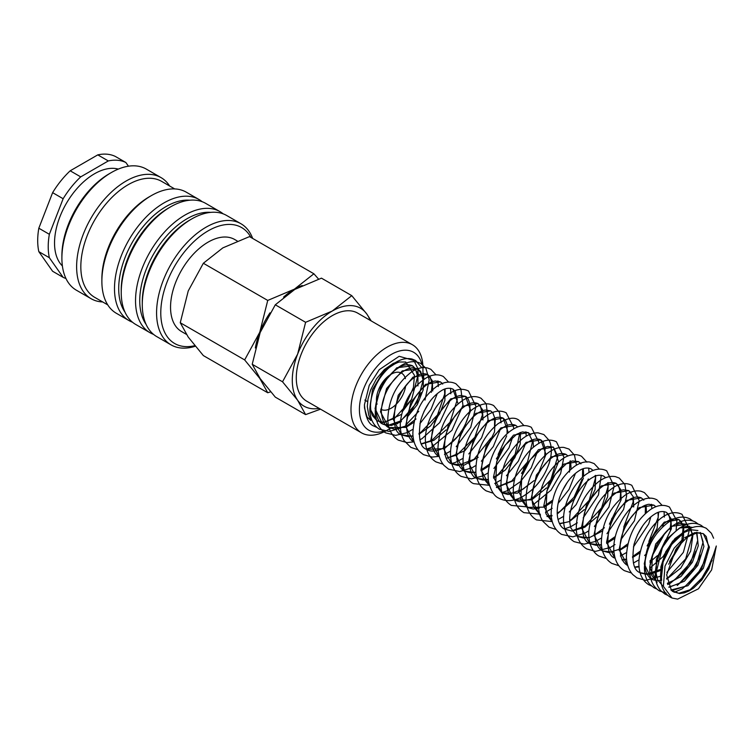 <?xml version="1.0" encoding="UTF-8"?>
<svg xmlns="http://www.w3.org/2000/svg" width="754" height="754" viewBox="0 0 754 754"><rect width="100%" height="100%" fill="white"/><g stroke="black" fill="none" stroke-linecap="round" stroke-linejoin="round"><path stroke-width="1.13" d="M677.658 599.128L671.993 598.016L663.379 586.348L665.009 566.094L674.18 548.139L683.341 538.639L683.275 540.137L675.801 549.43L666.64 574.887L671.437 590.467L679.59 593.558L684.444 592.823L688.949 590.985L693.51 588.101L701.786 580.033L708.873 568.836L716.3 546L711.644 569.873L698.421 588.817L677.658 599.128M383.673 422.542L377.113 420.855L369.931 408.715L372.485 389.582L383.428 371.42L397.905 361.779L393.23 363.409L384.314 369.592L376.416 378.904L370.629 389.978L367.999 399.036L367.311 406.585L368.744 415.124L370.836 420.496L367.085 417.028L364.521 408.046L364.436 404.719L369.224 385.398L379.224 369.705L399.158 356.284L413.88 360.469L417.659 368.206L418.413 376.039M411.043 400.138L402.155 411.938L402.881 409.337M405.699 405.247L413.437 387.49L414.455 375.285L405.737 362.024L399.224 362.005C387.283 366.18 378.263 377.009 372.174 394.502C369.903 403.239 369.997 410.27 372.467 415.586L377.113 420.855L383.494 422.259M252.656 238.424A69.924 40.367 120 0 0 240.978 223.759A69.924 40.367 120 0 0 187.096 242.486A69.924 40.367 120 0 0 156.578 312.853A69.924 40.367 120 0 0 171.054 344.87A69.924 40.367 120 0 0 195.267 346.246M250.903 237.416A66.946 38.652 120 0 0 197.727 238.198A66.946 38.652 120 0 0 160.781 312.853A66.946 38.652 120 0 0 194.796 345.671M240.978 223.759L226.671 215.493A69.924 40.367 120 0 0 191.714 218.962L189.612 220.177A66.946 38.652 120 0 0 142.27 302.166L142.27 304.597A69.924 40.367 120 0 0 156.747 336.604L171.054 344.87M210.724 212.374A66.946 38.652 120 0 0 139.744 300.714A66.946 38.652 120 0 0 146.069 324.361M223.146 213.834A69.924 40.367 120 0 0 219.942 211.61A69.924 40.367 120 0 0 166.059 230.338A69.924 40.367 120 0 0 135.532 300.714A69.924 40.367 120 0 0 150.018 332.721A69.924 40.367 120 0 0 153.543 334.38M219.942 211.61L205.635 203.344A69.924 40.367 120 0 0 170.668 206.813L168.566 208.029A66.946 38.652 120 0 0 121.224 290.017L121.224 292.448A69.924 40.367 120 0 0 135.711 324.456L150.018 332.721M189.688 200.225A66.946 38.652 120 0 0 118.708 288.565A66.946 38.652 120 0 0 125.032 312.213M202.11 201.686A69.924 40.367 120 0 0 198.905 199.461A69.924 40.367 120 0 0 145.022 218.198A69.924 40.367 120 0 0 114.495 288.565A69.924 40.367 120 0 0 128.981 320.573A69.924 40.367 120 0 0 132.506 322.231M198.905 199.461L186.276 192.176A69.924 40.367 120 0 0 151.318 195.635L149.207 196.851A66.946 38.652 120 0 0 101.875 278.848L101.875 281.27A69.924 40.367 120 0 0 116.352 313.287L128.981 320.573M174.702 188.924L161.648 181.384A66.946 38.652 120 0 0 110.056 199.32A66.946 38.652 120 0 0 80.829 266.699A66.946 38.652 120 0 0 94.702 297.349L107.756 304.88M169.631 185.993A69.924 40.367 120 0 0 161.026 177.595A69.924 40.367 120 0 0 107.143 196.332A69.924 40.367 120 0 0 76.625 266.699A69.924 40.367 120 0 0 91.102 298.707A69.924 40.367 120 0 0 102.685 301.958M161.026 177.595L146.304 169.094A69.924 40.367 120 0 0 111.338 172.553L109.236 173.769A66.946 38.652 120 0 0 61.894 255.766L61.894 258.198A69.924 40.367 120 0 0 76.38 290.205L91.102 298.707M118.312 169.103A56.531 32.639 120 0 0 76.531 189.084A56.531 32.639 120 0 0 54.533 243.014A56.531 32.639 120 0 0 62.394 265.955M38.822 228.217L52.62 192.656L63.138 198.736L49.349 234.296L38.822 228.217A65.457 37.794 120 0 0 37.7 240.583A65.457 37.794 120 0 0 38.822 251.648L49.349 257.717L63.138 277.349L52.62 271.27L38.822 251.648M49.349 234.296A65.457 37.794 120 0 0 48.218 246.652A65.457 37.794 120 0 0 49.349 257.717M318.574 279.093L313.9 273.787L294.39 289.168L267.736 300.431L259.772 332.241L244.654 359.922L259.772 378.395L267.736 392.759L270.62 391.816M257.868 375.181A56.531 32.639 120 0 0 259.772 378.395A56.531 32.639 120 0 0 261.817 380.902M267.736 392.759L203.344 355.577L188.236 337.095L180.263 322.74L188.236 290.94L203.344 263.259L222.854 247.868L249.499 236.605L313.9 273.787M186.342 334.314L181.554 331.553A53.138 30.678 -60 0 1 170.545 307.217A53.138 30.678 -60 0 1 193.74 253.74A53.138 30.678 -60 0 1 234.692 239.499L237.237 240.969M371.232 320.94L366.878 314.126L351.769 295.653L332.26 311.034L305.606 322.297L297.642 354.107L282.533 381.788L297.642 400.261L305.606 414.615L320.516 409.168M370.026 320.243A56.531 32.639 120 0 0 366.878 314.126A56.531 32.639 120 0 0 332.26 311.034A56.531 32.639 120 0 0 297.642 354.107A56.531 32.639 120 0 0 292.288 380.28A56.531 32.639 120 0 0 297.642 400.261A56.531 32.639 120 0 0 319.14 408.376M305.606 414.615L275.295 397.122L260.187 378.64L252.222 364.286L260.187 332.476L275.295 304.795L294.805 289.413L321.458 278.151L351.769 295.653M422.947 372.862L422.947 368.009A50.886 29.378 120 0 0 412.4 344.71A50.886 29.378 120 0 0 373.192 358.348A50.886 29.378 120 0 0 350.987 409.554A50.886 29.378 120 0 0 361.524 432.843A50.886 29.378 120 0 0 386.962 430.327L391.175 427.895M421.92 364.21A44.929 25.938 120 0 0 387.132 357.151A44.929 25.938 120 0 0 359.404 409.554A44.929 25.938 120 0 0 383.428 431.26M361.524 432.843L306.821 401.26A50.886 29.378 -60 0 1 296.284 377.971A50.886 29.378 -60 0 1 318.49 326.765A50.886 29.378 -60 0 1 357.698 313.127L412.4 344.71M405.671 385.822A20.829 12.026 -60 0 1 395.586 404.879A20.829 12.026 -60 0 1 380.761 409.243M377.057 404.201A20.829 12.026 -60 0 1 376.444 399.714A20.829 12.026 -60 0 1 385.539 378.753A20.829 12.026 -60 0 1 401.59 373.173A20.829 12.026 -60 0 1 405.416 378.659M275.295 304.795L305.606 322.297M252.222 364.286L282.533 381.788M302.241 285.53A56.531 32.639 120 0 0 294.39 289.168A56.531 32.639 120 0 0 283.589 297.114M270.017 312.806A56.531 32.639 120 0 0 259.772 332.241A56.531 32.639 120 0 0 255.342 347.971M203.344 263.259L267.736 300.431M180.263 322.74L244.654 359.922M97.784 154.872L108.303 160.941L80.716 176.879L70.188 170.8L97.784 154.872A65.457 37.794 120 0 1 115.353 156.446L125.871 162.515A65.457 37.794 120 0 0 108.303 160.941M128.463 166.2L125.871 162.515M70.188 170.8A65.457 37.794 120 0 0 52.62 192.656M80.716 176.879A65.457 37.794 120 0 0 63.138 198.736M63.138 277.349A65.457 37.794 120 0 0 65.947 278.48M111.338 172.553A69.924 40.367 120 0 0 61.894 258.198M151.318 195.635A69.924 40.367 120 0 0 101.875 281.27M170.668 206.813A69.924 40.367 120 0 0 121.224 292.448M191.714 218.962A69.924 40.367 120 0 0 142.27 304.597M383.965 422.542L401.524 414.361M417.952 385.944L417.886 373.4L412.504 365.756L396.821 367.782L381.156 385.426L375.058 408.602L382.504 423.965L391.232 425.529L401.439 421.627M407.16 417.282L417.33 404.587L423.192 389.827L423.371 376.812L417.923 368.885L402.25 370.883L386.566 388.536L380.468 411.788L388.81 427.612L405.69 427.377M406.453 427.028L413.937 422.278M423.918 411.599L429.167 402.504M432.721 390.977L432.296 380.742L427.782 374.587L413.003 377.123L398.225 395.284L393.022 418.979L401.364 434.851L413.06 436.33M419.017 434.276L430.477 425.972L439.695 413.757L444.888 400.402L445.114 388.932M442.362 383.447L440.364 381.844L425.576 384.361L410.789 402.523L405.586 426.236L413.937 442.117C410.949 440.43 408.781 437.405 407.452 433.05C404.766 420.968 407.933 408.206 416.953 394.766C423.465 386.331 429.62 381.741 435.435 380.996L440.364 381.844L442.692 384.097M421.514 444.04L434.068 440.213L446.104 429.884M449.035 426.104L454.285 417.009M458.064 403.758L452.9 389.083C449.167 387.603 445.284 388.159 441.269 390.751C431.693 396.849 424.766 407 420.459 421.213C418.036 437.81 420.044 447.188 426.491 449.356L444.408 448.649L462.325 432.306L470.675 410.421L465.482 396.35L450.704 398.857L435.916 417.028L430.704 440.732L439.054 456.613C436.066 454.935 433.908 451.919 432.579 447.565C429.884 435.482 433.05 422.721 442.07 409.271C448.583 400.826 454.747 396.236 460.553 395.501L465.482 396.35C467.291 397.226 468.62 399.394 469.478 402.862C472.24 413.362 462.758 434.992 448.988 444.728C435.774 453.785 428.668 450.93 426.491 449.356M446.311 458.536L464.822 450.769L479.412 431.505M482.965 419.978L482.541 409.742L478.027 403.588L463.239 406.133L448.47 424.304L443.267 447.999L451.618 463.861L464.134 465.152L478.215 457.31M486.707 447.876L494.483 431.985L495.359 417.942M493.097 413.032L490.609 410.855L475.831 413.362L461.043 431.524L455.831 455.228L464.162 471.118L475.868 472.588M481.052 470.882L489.308 465.793M496.349 458.894L504.53 446.01M508.309 432.768L503.144 418.093L488.356 420.638L473.587 438.809L468.394 462.504L476.735 478.375L488.422 479.846M493.616 478.14L505.312 470.006L514.812 457.706L520.203 444.125L520.486 432.447M517.725 426.952L515.727 425.36L500.948 427.867L486.16 446.029L480.948 469.723L489.591 485.793L483.427 478.366C480.628 470.609 481.391 461.194 485.736 450.11C490.882 438.583 497.357 430.685 505.161 426.396C508.79 424.285 512.315 423.937 515.727 425.36L517.612 427M496.556 487.546L514.426 480.298M521.476 473.399L529.657 460.515M533.427 447.263L533.04 439.695M530.778 434.785L528.271 432.598L513.483 435.133L498.705 453.314L493.512 477.009L501.862 492.88L517.451 493.173L534.03 480.656M536.971 476.858L546 454.426L540.844 439.855L526.066 442.372L511.287 460.534L506.075 484.228L514.398 500.119L531.297 499.893M532.07 499.544L546.593 487.895M549.515 484.134L558.563 461.674L553.398 447.103L538.61 449.638L523.832 467.819L518.629 491.514L526.989 507.385L543.86 507.14M544.624 506.792L552.107 502.051M562.088 491.363L567.338 482.268M571.108 469.026L570.571 460.873M567.969 455.963L565.962 454.36L551.183 456.886L536.405 475.039L531.193 498.733L539.525 514.624L540.495 515.133L533.361 506.528C531.297 500.232 531.598 492.654 534.275 483.795C539.035 470.392 545.905 461.024 554.897 455.68C558.695 453.352 562.38 452.909 565.962 454.36L567.856 456.01M547.121 516.556L552.013 515.924M557.187 514.049L574.444 498.903L583.455 477.998M583.671 476.274L583.285 468.705M581.023 463.795L578.525 461.608L563.738 464.134L548.95 482.315L543.757 506.019L552.399 522.051L545.915 513.738L546.923 490.788L555.349 474.219L566.857 463.276L572.559 460.939L578.525 461.608L580.863 463.87M559.675 523.804L568.978 521.645M569.751 521.297L584.275 509.657M587.215 505.859L595.094 489.572L595.698 475.369M593.087 470.468L591.079 468.865C587.338 467.367 583.455 467.923 579.449 470.515C570.674 476.01 563.992 485.265 559.393 498.3C554.011 516.726 559.713 527.178 564.642 529.12L571.918 531.052M572.239 531.061L584.802 527.235L596.838 516.905M599.76 513.135L607.649 496.839L608.261 482.626M605.651 477.716L603.652 476.113C600.241 474.7 596.716 475.048 593.087 477.169C585.396 481.382 578.978 489.148 573.822 500.477C569.515 511.184 568.591 520.439 571.032 528.252L577.234 536.396L588.997 537.838L602.352 531.061M609.392 524.162L621.117 499.845L620.721 489.553L616.197 483.361L601.419 485.896L586.64 504.058L581.438 527.753L589.769 543.634L601.475 545.104M606.659 543.408L614.915 538.309M624.887 527.64L630.137 518.545M633.699 506.999L633.275 496.782L628.77 490.618L613.992 493.135L599.204 511.306L594.001 535.02L602.352 550.891L614.029 552.362M619.222 550.656L627.469 545.557M637.45 534.878L642.7 525.783M646.47 512.531L646.093 504.963M643.831 500.053L641.315 497.866L626.536 500.402L611.758 518.564L606.555 542.258L614.896 558.139C608.459 555.971 606.452 546.603 608.864 530.015C613.162 515.793 620.108 505.623 629.684 499.525C633.699 496.933 637.573 496.377 641.315 497.866L643.671 500.128M622.163 560.062L626.593 559.609M632.549 557.555L640.023 552.823M647.083 545.915L657.13 528.318L658.647 512.211M655.895 506.726L653.897 505.123L639.109 507.64L624.321 525.811L619.119 549.515L627.469 565.396C624.482 563.709 622.323 560.693 620.985 556.329C618.299 544.247 621.466 531.485 630.485 518.045C636.998 509.61 643.153 505.02 648.968 504.285L653.897 505.123L655.782 506.773M635.047 567.319L639.119 566.876M649.863 562.079L657.441 555.623M659.731 553.059L671.371 528.79L670.956 518.535L666.432 512.371C662.7 510.882 658.817 511.438 654.802 514.03C645.226 520.128 638.299 530.288 633.991 544.492C631.569 561.089 633.577 570.476 640.023 572.644L649.505 574.463L660.495 570.561M661.531 569.92L662.398 569.345M668.666 564.218L682.983 540.439M683.463 538.544L683.774 526.716L679.015 519.629L664.246 522.136L649.467 540.269L644.236 563.964L651.682 579.374L657.168 580.806L661.597 580.241M666.687 579.138L680.777 568.101L690.673 551.146L692.992 534.501L687.082 524.284L671.409 526.311L655.735 543.964L649.646 567.14L657.092 582.503L651.673 575.245L652.295 555.698L664.896 533.257M667.535 583.775L681.013 576.461L692.398 562.286L698.251 545.802L696.875 532.324M682.163 527.602L686.291 526.433L692.511 527.423L679.627 527.894L665.528 540.184L656.357 559.279L656.206 577.3M662.502 585.622L657.648 579.864L656.037 573.021L662.408 547.461L670.353 536.32M668.996 587.319L684.406 581.221L697.846 565.321L703.934 546.405L700.362 532.531M686.055 530.562L674.943 538.563L665.735 551.787L660.843 566.989L661.616 580.42M670.956 589.996L687.893 585.726L703.322 568.327L709.429 547.187L703.322 533.662L694.811 532.626L684.755 537.687M672.643 591.447L679.59 593.558M713.604 538.224L711.456 533.361L706.357 528.365C701.06 525.585 695.15 525.84 688.619 529.129C672.643 536.697 658.383 562.588 660.862 580.797C661.72 588.337 664.849 593.784 670.24 597.14L671.993 598.016M712.068 560.448L699.684 581.805M667.808 595.368L664.83 594.02L660.692 590.599C656.97 586.169 655.151 580.373 655.235 573.2C656.885 553.483 665.452 538.168 680.947 527.263C688.261 522.842 694.924 522.164 700.937 525.236L703.491 527.121M706.63 557.413L696.8 575.622L682.247 588.855L674.133 592.333M666.121 593.049L659.43 590.9C654.038 587.536 650.909 582.088 650.052 574.557C647.563 556.348 661.833 530.439 677.818 522.88C684.34 519.6 690.249 519.346 695.546 522.126L698.081 523.992M701.248 554.237L691.588 572.258L677.243 585.49M656.998 589.119L654.02 587.771L649.873 584.359C646.159 579.93 644.34 574.124 644.425 566.961C646.065 547.253 654.632 531.947 670.117 521.033C677.431 516.603 684.104 515.924 690.127 518.997L692.672 520.873M695.819 551.183L694.783 553.992L684.613 571.108L670.419 583.191L667.761 584.51M651.588 585.999L648.61 584.652C638.723 578.252 638.242 565.924 639.298 557.206C641.871 541.4 648.732 528.695 659.873 519.091C667.856 512.654 675.254 511.071 682.05 514.332L689.495 529.676L683.378 552.343L666.866 572.38M661.588 575.933L645.707 580.391L636.951 577.913L632.644 574.444C628.619 569.854 626.536 563.832 626.395 556.377C627.535 536.358 635.528 520.76 650.382 509.6C657.328 505.02 663.699 504.181 669.477 507.074L676.866 520.939L676.102 530.722M672.813 540.938L663.096 556.603L649.703 568.29M631.447 573.002L624.387 570.665C618.893 567.291 615.528 561.871 614.303 554.407C610.881 536 624.208 509.61 639.486 501.316C645.867 497.631 651.682 497.14 656.932 499.827L662.116 505.369M664.076 511.551L664.349 517.084M663.407 524.087L662.738 526.754M646.527 553.69L644.623 555.481M639.062 559.817L633.388 563.031M618.883 565.745L611.824 563.408C605.255 559.251 601.749 552.409 601.306 542.889C602.069 522.522 610.061 506.594 625.264 495.086C630.768 491.457 636.027 490.175 641.06 491.25L644.359 492.569L649.722 498.441M651.513 504.303L651.814 508.705M650.853 516.829L648.685 523.983L633.417 546.97M626.489 552.569L620.344 556M606.32 558.497L599.27 556.169C594.812 554.058 588.224 546.773 588.789 531.165C591.419 510.826 600.184 495.906 615.076 486.415C621.202 483.088 626.781 482.72 631.805 485.322L639.251 500.675L634.406 520.788L620.853 539.723M615.01 544.567L610.42 547.442L595.471 551.381L586.697 548.903C580.363 544.916 576.876 538.394 576.245 529.336C576.527 509.261 584.199 493.21 599.251 481.193C604.84 477.254 610.24 475.736 615.434 476.632L619.241 478.064L624.878 484.511L626.64 495.887L623.567 509.487L606.951 533.709M601.372 538.064L595.094 541.561L584.058 544.143L574.152 541.664C568.846 538.413 565.519 533.238 564.19 526.132C560.486 508.394 572.748 482.579 587.611 473.314C594.557 468.752 600.919 467.923 606.687 470.816L614.133 486.17L608.883 507.112L594.388 526.462M588.808 530.807L585.302 532.946L572.833 536.839L561.579 534.398C555.246 530.411 551.758 523.889 551.117 514.831C551.41 494.747 559.082 478.696 574.143 466.679C579.524 462.89 584.736 461.344 589.779 462.032L594.114 463.569L599.317 469.111M601.249 475.18L598.44 494.992L583.172 517.96M577.328 522.814L570.825 526.66L564.369 528.959M556.075 529.487L549.035 527.159L542.776 521.184C539.676 516.32 538.252 510.392 538.488 503.399C540.618 483.078 549.148 467.885 564.096 457.829C570.476 454.125 576.301 453.625 581.56 456.311L586.923 462.183M588.704 468.036L589.015 472.447M588.365 478.988L576.141 504.662L569.261 511.957M563.69 516.311L558.026 519.525M552.267 521.589L536.452 519.902C530.345 516.075 526.886 509.845 526.075 501.221C525.896 481.523 533.219 465.416 548.017 452.9C553.408 448.847 558.676 447.018 563.822 447.414L568.997 449.064L574.491 455.199L576.452 465.19M575.481 473.323L569.044 489.421L558.054 503.455M552.211 508.309L545.462 512.268M540.26 514.19L523.907 512.654C518.78 509.534 515.51 504.586 514.087 497.819C510.053 480.458 521.749 454.766 536.443 444.926C543.7 439.846 550.363 438.809 556.433 441.806L563.888 457.169L560.608 473.616L551.014 490.166L532.908 505.02M527.696 506.942L511.335 505.397C505.227 501.57 501.759 495.35 500.948 486.716C500.779 467.018 508.102 450.901 522.908 438.385C528.073 434.502 533.135 432.664 538.111 432.862L543.879 434.558L549.364 440.694C552.051 446.839 551.985 454.351 549.166 463.22C543.879 478.394 534.661 489.723 521.495 497.206C513.135 501.419 505.566 501.73 498.79 498.149C494.436 496.321 491.118 491.146 488.828 482.626C485.029 464.549 497.876 438.131 513.059 429.29C519.723 425.171 525.802 424.511 531.316 427.301L538.742 441.891L538.771 443.437M538.12 449.978L531.184 467.961L520.42 481.655L507.188 490.788L501.561 492.692M493.276 493.229L486.217 490.892C480.317 487.225 476.886 481.278 475.915 473.069C475.388 453.116 482.673 436.717 497.791 423.88C507.074 417.942 514.058 416.67 518.761 420.053L523.945 425.595M525.906 431.788L526.207 436.18M525.236 444.313L518.422 461.052L506.462 475.699M500.882 480.053L494.737 483.484M489.459 485.331L473.663 483.644C469.808 482.315 466.538 477.367 463.842 468.818C459.921 451.891 470.93 426.943 485.19 416.66C492.786 410.968 499.779 409.676 506.188 412.796L513.625 427.386L513.653 428.932M512.682 437.066L508.941 447.961L493.898 468.441M488.328 472.796L482.909 475.897L471.42 478.875L461.09 476.387C455.199 472.72 451.759 466.783 450.798 458.564C448.178 439.61 462.296 413.541 477.602 406.283C483.493 403.286 488.837 403.041 493.644 405.558L499.468 412.466L501.061 422.806M500.119 429.808L493.304 446.547L481.344 461.194M475.765 465.548L472.24 467.678L459.789 471.57L448.536 469.139L443.983 465.388C440.119 460.817 438.121 454.888 437.989 447.603C439.233 427.028 447.508 411.26 462.805 400.28C469.469 396.17 475.557 395.501 481.071 398.291L486.273 403.842L488.074 419.846L481.533 437.933L468.781 453.946M463.201 458.291L455.341 462.438L451.316 463.691M443.032 464.219L435.972 461.891C430.28 458.366 426.887 452.692 425.774 444.869C422.806 426.481 436.029 400.713 451.081 392.532C457.461 388.857 463.276 388.357 468.517 391.053L475.962 406.397L470.722 427.339L456.217 446.688M450.638 451.043L444.492 454.474M439.214 456.321L432.174 457.103L423.418 454.634L419.111 451.165C415.086 446.566 413.003 440.553 412.862 433.098C414.003 413.079 421.995 397.481 436.839 386.312C443.795 381.741 450.166 380.893 455.944 383.795L460.845 388.791L462.947 405.35L451.882 430.393L430.986 447.631L426.198 449.186M417.914 449.714L410.855 447.386L404.135 440.666C401.005 435.256 399.79 428.715 400.478 421.052C403.503 401.213 412.24 386.745 426.67 377.631C432.805 374.314 438.376 373.946 443.399 376.548L448.583 382.08M450.543 388.272L450.817 393.795M449.874 400.808L439.742 422.57L422.004 438.668L419.855 439.752M414.097 441.825L407.056 442.607L398.291 440.129C391.722 435.963 388.216 429.13 387.773 419.601C388.536 399.243 396.529 383.305 411.741 371.807C417.235 368.178 422.494 366.896 427.527 367.971L430.826 369.29L436.019 374.832M437.961 380.902L438.262 386.548M437.32 393.55L430.968 409.479L419.884 423.682M412.956 429.29L406.679 432.777L395.643 435.369L385.737 432.881C380.12 429.893 376.661 423.72 375.341 414.361C374.917 407.612 376.142 400.628 379.008 393.418C384.794 379.469 393.06 369.686 403.805 364.069C410.119 361.053 415.84 360.893 420.958 363.588L425.887 368.31L429.205 379.884L424.983 400.082M418.772 411.288L406.406 424.408M401.222 427.791L389.328 431.467L379.432 429.243C373.192 425.256 369.997 418.649 369.837 409.441C371.006 389.884 379.319 374.399 394.747 362.985C400.77 359.111 406.529 357.801 412.014 359.027L415.539 360.469L421.854 367.726M423.484 373.409L423.814 379.168M421.26 392.57L411.59 410.61L397.245 423.842M377 427.471L374.031 426.123C368.668 424.379 365.473 417.245 364.436 404.719M676.809 547.941L687.196 537.15L697.403 532.635L703.322 533.662L706.234 536.528L708.524 546.641L701.663 568.62L685.386 586.207L673.35 590.165L670.853 589.882M672.238 591.145L678.788 593.294L689.995 589.816L705.084 574.934L713.416 554.906M383.805 422.24L394.568 418.329L411.609 399.413L417.678 376.5L415.426 368.621L412.504 365.756C407.923 363.984 403.352 364.616 398.809 367.65C389.111 373.899 382.071 383.758 377.697 397.226C373.324 413.72 378.395 422.278 382.504 423.965L385.69 425.162M385.841 425.19L387.952 425.397L400.836 420.892L417.037 402.476L423.117 380.412L420.732 371.59L417.923 368.894L412.259 367.839C406.981 368.386 401.298 371.901 395.228 378.385C386.491 388.668 381.863 399.761 381.326 411.675C382.203 420.515 384.7 425.831 388.81 427.603L395.115 429.262L407.546 425.482L415.982 418.97M431.326 392.344L432.174 384.483L430.232 377L427.782 374.587C424.04 373.098 420.166 373.654 416.151 376.246C406.576 382.344 399.629 392.504 395.332 406.736C392.919 423.314 394.926 432.692 401.364 434.851L407.641 436.509L413.013 435.793M446.151 458.262L456.971 454.954L474.86 437.216L482.419 414.898L480.383 405.869L478.027 403.588C474.285 402.099 470.402 402.655 466.387 405.256C456.82 411.345 449.893 421.495 445.586 435.689C443.154 452.306 445.162 461.693 451.618 463.861L457.895 465.52L474.106 459.243L490.845 438.131M494.53 426.585L494.671 417.754L492.937 413.107L490.609 410.855L485.435 410.035C478.366 411.203 471.316 417.264 464.285 428.225C458.63 438.14 456.132 447.772 456.783 457.131C456.952 462.824 459.412 467.48 464.162 471.118L470.468 472.777L475.812 472.051M507.093 433.842L507.074 424.248L505.51 420.374L503.144 418.093C499.412 416.604 495.529 417.16 491.504 419.761C481.957 425.85 475.029 435.972 470.722 450.157C468.272 466.792 470.279 476.198 476.735 478.375M496.396 487.272L511.796 480.986L527.517 461.957L532.597 441.373L528.271 432.598L522.305 431.938L516.622 434.266L505.095 445.228L496.66 461.816L495.67 484.728L501.862 492.88L508.149 494.53L523.304 488.997L529.025 484.238M544.774 455.595L545.104 448.074L543.172 442.108L540.844 439.855C537.272 438.404 533.578 438.847 529.77 441.184C520.788 446.519 513.917 455.887 509.157 469.271C506.415 478.385 506.16 486.113 508.394 492.456L514.398 500.119L519.497 501.712L531.221 499.054M532.022 498.639L550.854 479.704L557.753 456.434L553.398 447.103L547.432 446.443L541.74 448.771L530.222 459.723L521.787 476.302L520.788 499.233L526.989 507.385L533.266 509.035L539.412 508.083M620.137 499.101L620.58 493.257L618.544 485.623L616.197 483.361C612.455 481.872 608.582 482.428 604.567 485.02C595.801 490.515 589.119 499.77 584.52 512.786C580.853 530.298 582.597 540.571 589.769 543.625L596.056 545.293L601.419 544.577M631.107 492.871L628.77 490.618L623.596 489.808C617.828 490.666 611.758 495.237 605.377 503.521C596.348 516.961 593.181 529.723 595.858 541.815C597.196 546.188 599.355 549.214 602.352 550.891L608.648 552.541L621.079 548.771L627.875 543.775M683.001 526.113L681.352 521.891L679.015 519.629L674.085 518.79C668.28 519.525 662.125 524.105 655.612 532.541C648.374 542.918 644.877 553.625 645.113 564.671C644.877 570.853 647.064 575.754 651.682 579.374M687.205 524.36L679.929 523.483L676.753 524.482M697.893 530.533L690.739 529.732L684.198 532.428L671.654 544.473L663.105 561.966L661.541 577.149M364.842 400.054L367.594 401.646M418.979 433.362L420.977 432.212L437.461 415.002L444.7 394.012L444.502 389.158M421.363 443.748L431.863 440.44L450.015 422.268L457.301 399.658L455.265 391.354L452.9 389.083M480.977 470.044L489.714 464.002M498.158 454.464L506.697 435.85M476.745 478.375L483.022 480.025L488.375 479.308M493.531 477.301L498.196 474.492L515.152 454.323L519.864 432.673M544.586 505.887L552.512 500.26M569.496 472.108L569.996 461.033M546.97 516.264L551.975 515.331M557.149 513.135L560.034 511.41L574.039 497.235L582.06 479.365M582.456 477.348L582.672 468.931M559.525 523.512L564.539 522.588M569.704 520.392L571.692 519.242L589.223 500.279L595.434 478.149L595.113 475.538M592.983 470.505L591.079 468.865M564.652 529.129L565.613 529.628M572.088 530.769L585.161 525.906L601.607 507.828L608.035 486.726L607.677 482.786M605.537 477.763L603.652 476.113M577.234 536.396L583.521 538.036L588.865 537.319M594.02 535.312L604.388 527.743M606.584 542.56L615.321 536.518M623.765 526.98L633.143 501.976L632.908 497.942M645.264 513.606L645.471 505.189M622.003 559.788L626.546 559.082M632.512 556.65L640.438 551.023M648.883 541.495L658.233 517.301L658.035 512.447M634.896 567.027L639.081 566.339M650.042 560.703L651.126 559.864M662.841 546.669L664.547 543.851M670.099 529.61L670.834 522.937L668.798 514.643L666.432 512.371M640.74 573.021L646.301 574.294L660.57 569.393M661.682 568.629L662.709 567.875M669.599 561.523L681.022 542.597M681.946 539.732L683.162 527.008M666.63 578.29L668.364 577.338L685.669 558.884L692.304 535.783L691.069 529.242M690.617 528.215L689.363 526.254M667.384 583.257L674.576 579.967L690.862 562.371L697.714 540.392L696.479 532.362M668.845 587.036L679.175 583.577L696.489 565.114L703.114 541.994L700.174 532.494"/></g></svg>
